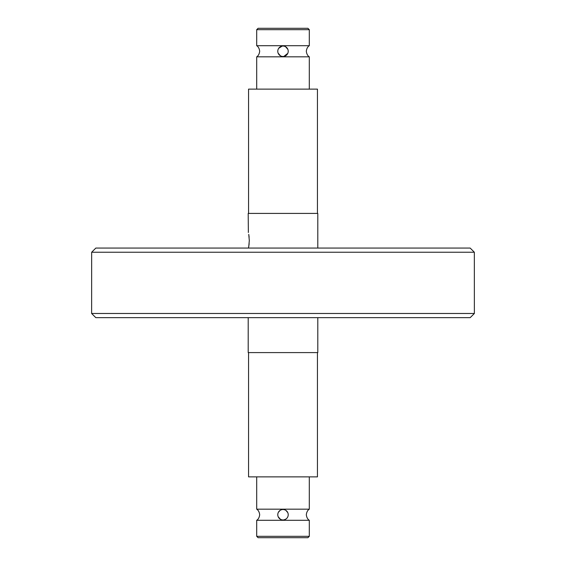 <?xml version="1.0" encoding="UTF-8"?>
<svg xmlns="http://www.w3.org/2000/svg" width="566" height="566" viewBox="0 0 566 566"><rect width="100%" height="100%" fill="white"/><g stroke="black" fill="none" stroke-linecap="round" stroke-linejoin="round"><path stroke-width="0.85" d="M248.205 317.653L248.205 352.59L317.795 352.59L317.795 317.653L317.795 352.59M248.552 352.59L248.552 476.876L317.448 476.876L317.448 352.59L317.448 476.876M256.695 476.876L256.695 509.174L309.305 509.174C309.68 508.968 306.857 510.051 306.319 514.735C306.857 510.051 309.68 508.968 309.305 509.174L309.305 476.876L309.305 509.174M287.811 512.704L285.929 510.412M285.257 510.03L284.556 509.754M309.305 520.303C309.68 520.501 306.857 519.418 306.319 514.735C306.857 519.418 309.68 520.501 309.305 520.303L309.305 536.306L309.305 520.303L256.695 520.303L256.695 536.306L309.305 536.306L307.911 537.7L258.089 537.7L256.695 536.306M281.903 509.633L281.132 509.86M280.927 509.945L280.297 510.27M280.078 510.412L278.387 512.294M278.189 516.765L280.46 519.298M280.743 519.439L281.444 519.715M283 519.956A5.221 5.221 0 0 1 277.779 514.735A5.221 5.221 0 0 1 283 509.513A5.221 5.221 0 0 1 288.221 514.735A5.221 5.221 0 0 1 283 519.956M256.695 29.694L256.695 45.697L309.305 45.697L309.305 29.694L256.695 29.694L258.089 28.3L307.911 28.3L309.305 29.694L307.911 28.3M309.305 56.826C309.68 57.032 306.857 55.949 306.319 51.265C306.857 55.949 309.68 57.032 309.305 56.826L309.305 89.124L309.305 56.826L256.695 56.826C256.32 57.032 259.143 55.949 259.681 51.265C259.143 46.582 256.32 45.499 256.695 45.697M317.448 89.124L317.448 213.41L317.448 89.124L248.552 89.124L248.552 213.41M249.139 237.182L248.75 234.402L249.309 240.543L248.75 246.698M470.162 248.064L474.343 252.238L474.372 313.479L91.628 313.479L91.657 252.238L95.838 248.064L470.162 248.064M91.628 313.479L95.803 317.653L470.197 317.653L474.372 313.479M91.657 252.238L474.343 252.238M249.153 243.797L248.481 248.064M249.309 240.55C248.106 229.329 248.106 229.329 249.309 240.55L249.309 240.529M248.361 232.499L248.205 213.41L317.795 213.41L317.795 248.064L317.795 213.41M256.695 89.124L256.695 56.826M283.856 56.416L287.776 53.367M309.305 45.697C309.68 45.499 306.857 46.582 306.319 51.265C306.857 46.582 309.68 45.499 309.305 45.697L309.305 29.694M277.779 51.265A5.221 5.221 0 0 1 283 46.044A5.221 5.221 0 0 1 288.221 51.265A5.221 5.221 0 0 1 283 56.487A5.221 5.221 0 0 1 277.779 51.265M287.861 49.362L285.547 46.709M285.271 46.568L284.556 46.285M282.144 46.115L278.713 48.287M278.139 53.169L280.453 55.822M280.729 55.963L281.444 56.246M284.097 519.836L285.809 519.135M285.922 519.057L286.665 518.456M256.695 509.174C256.32 508.968 259.143 510.051 259.681 514.735C259.143 510.051 256.32 508.968 256.695 509.174M309.305 536.306L307.911 537.7M256.695 520.303C256.32 520.501 259.143 519.418 259.681 514.735C259.143 519.418 256.32 520.501 256.695 520.303"/></g></svg>
